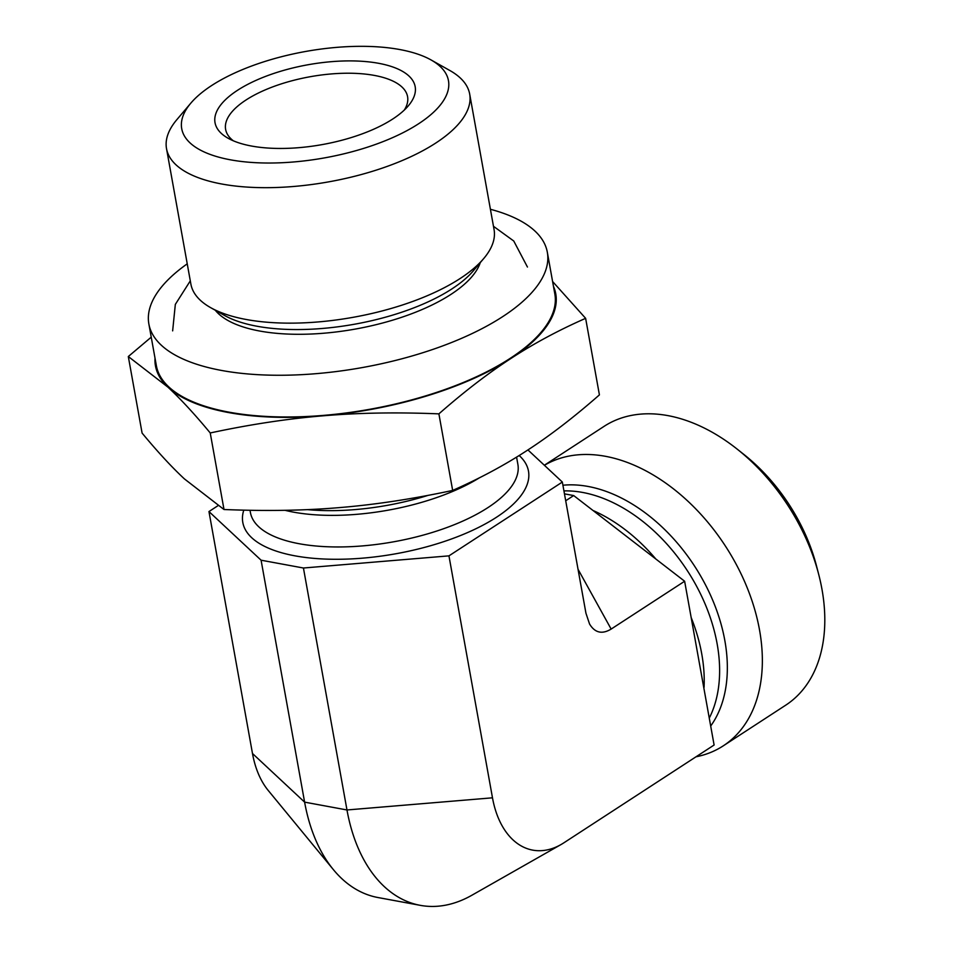 <?xml version="1.0" encoding="UTF-8"?>
<svg xmlns="http://www.w3.org/2000/svg" width="953" height="953" viewBox="0 0 953 953"><rect width="100%" height="100%" fill="white"/><g stroke="black" fill="none" stroke-linecap="round" stroke-linejoin="round"><path stroke-width="1.43" d="M190.814 103.162L176.865 119.637A154.017 61.409 -10.2 0 0 166.513 148.632L190.886 284.113A154.017 61.409 -10.2 0 0 210.696 307.676A154.017 61.409 -10.2 0 0 460.085 278.55A154.017 61.409 -10.2 0 0 483.707 258.561A154.017 61.409 -10.2 0 0 494.059 229.566L469.686 94.085A154.017 61.409 -10.2 0 0 449.876 70.522L431.054 59.944A135.529 54.047 169.8 0 1 324.663 157.864A135.529 54.047 169.8 0 1 190.814 103.162A135.529 54.047 169.8 0 1 211.602 85.567A135.529 54.047 169.8 0 1 431.054 59.944M166.513 148.632A154.017 61.409 -10.2 0 0 272.153 187.61A154.017 61.409 -10.2 0 0 435.712 143.081A154.017 61.409 -10.2 0 0 469.686 94.085M237.452 90.344A101.685 40.55 169.8 0 1 365.988 61.6A101.685 40.55 169.8 0 1 408.337 105.819A101.685 40.55 169.8 0 1 322.281 144.582A101.685 40.55 169.8 0 1 228.101 138.245A101.685 40.55 169.8 0 1 237.452 90.344M404.334 110.024A92.441 36.857 -10.2 0 0 407.574 96.646A92.441 36.857 -10.2 0 0 344.176 73.262A92.441 36.857 -10.2 0 0 246.017 99.994A92.441 36.857 -10.2 0 0 225.623 129.394A92.441 36.857 -10.2 0 0 233.318 140.794M527.926 449.923L562.341 482.051L448.946 555.861L303.435 568.012L261.086 560.197L208.957 511.558L218.023 505.65M562.341 482.051L585.94 613.208L589.55 624.001C594.886 632.852 602.082 634.543 611.147 629.075L684.635 581.247L714.107 745.02L563.914 842.786A90.726 57.168 -79.5 0 1 560.96 844.584L471.842 895.26A165.441 104.246 -79.5 0 1 420.321 905.35L377.972 897.535A165.441 104.246 -79.5 0 1 333.443 869.708L268.293 790.549A90.726 57.168 -79.5 0 1 252.485 753.501L304.615 802.14L346.975 809.967L492.487 797.816L448.946 555.861M208.957 511.558L252.485 753.501M544.342 465.243L604.131 426.325A166.382 110.87 56.9 0 1 737.181 449.125A166.382 110.87 56.9 0 1 818.675 574.314A166.382 110.87 56.9 0 1 821.962 589.228A166.382 110.87 56.9 0 1 785.677 705.208L723.196 745.889A166.382 110.87 56.9 0 1 696.012 756.801M818.675 574.314L816.483 565.844A147.894 98.552 -123.1 0 0 744.031 454.557L737.181 449.125M544.389 465.302A166.382 110.87 56.9 0 1 726.651 547.987A166.382 110.87 56.9 0 1 723.196 745.889M684.635 581.247L573.682 495.56L564.474 493.857M560.96 844.584A90.726 57.168 -79.5 0 1 492.487 797.816M565.713 500.754L573.682 495.56M420.321 905.35A165.441 104.246 -79.5 0 1 346.975 809.967L303.435 568.012M333.443 869.708A165.441 104.246 -79.5 0 1 304.615 802.14L261.086 560.197M155.005 358.066A203.358 81.088 -10.2 0 0 167.907 387.132A203.358 81.088 -10.2 0 0 323.186 415.806C287.675 418.724 250.02 424.442 210.232 432.96C194.722 414.233 180.617 398.962 167.907 387.132L128.31 356.529L142.092 433.079C157.662 451.877 171.778 467.161 184.417 478.906L224.003 509.51C265.827 511.225 304.4 510.582 339.709 507.58C375.029 504.685 412.685 498.967 452.663 490.426C479.835 478.454 504.756 465.076 527.402 450.269C550.084 435.569 574.075 417.104 599.413 394.887L585.63 318.338C558.589 330.226 533.68 343.616 510.891 358.495A203.358 81.088 -10.2 0 0 553.479 286.376M552.609 281.528L585.63 318.338M128.31 356.529L151.241 337.159M510.891 358.495C488.091 373.29 464.099 391.743 438.892 413.864C397.258 412.149 358.697 412.792 323.186 415.806A203.358 81.088 -10.2 0 0 510.891 358.495M452.663 490.426L438.892 413.864M490.402 209.279A202.441 80.719 169.8 0 1 534.955 231.055A202.441 80.719 169.8 0 1 547.332 252.259A202.441 80.719 169.8 0 1 362.39 367.548A202.441 80.719 169.8 0 1 148.859 323.949A202.441 80.719 169.8 0 1 187.241 263.826M547.332 252.259L554.837 293.977A202.441 80.719 169.8 0 1 369.895 409.266A202.441 80.719 169.8 0 1 156.363 365.666L148.859 323.949M224.003 509.51L210.232 432.96M516.574 457.118L517.884 464.397A135.886 54.178 169.8 0 1 487.912 507.615A135.886 54.178 169.8 0 1 343.616 546.903A135.886 54.178 169.8 0 1 250.413 512.523L250.008 510.272M519.171 455.51A145.13 57.871 169.8 0 1 496.465 517.265A145.13 57.871 169.8 0 1 328.38 559.173A145.13 57.871 169.8 0 1 243.789 510.141M479.454 477.787A135.886 54.178 169.8 0 1 284.935 510.296M428.088 495.357A138.59 55.262 169.8 0 1 307.366 509.617M215.318 310.285A137.732 54.917 -10.2 0 0 318.695 333.61A137.732 54.917 -10.2 0 0 450.912 294.406A137.732 54.917 -10.2 0 0 480.276 262.611M483.707 258.561L473.462 270.664A140.436 56.001 169.8 0 1 451.925 288.89A140.436 56.001 169.8 0 1 224.527 315.455L210.696 307.676M704.053 687.375A145.13 96.694 -123.1 0 0 691.163 617.532M655.819 558.994A145.13 96.694 -123.1 0 0 593.767 510.82M709.258 718.109A145.13 96.694 -123.1 0 0 688.304 572.157A145.13 96.694 -123.1 0 0 563.938 490.89M710.688 726.019A147.608 98.35 -123.1 0 0 697.667 571.002A147.608 98.35 -123.1 0 0 562.913 485.232M611.147 629.075L578.03 569.263M527.45 267.031L513.75 241.002L493.475 226.302M190.302 280.849L175.328 304.4L172.648 330.87"/></g></svg>
